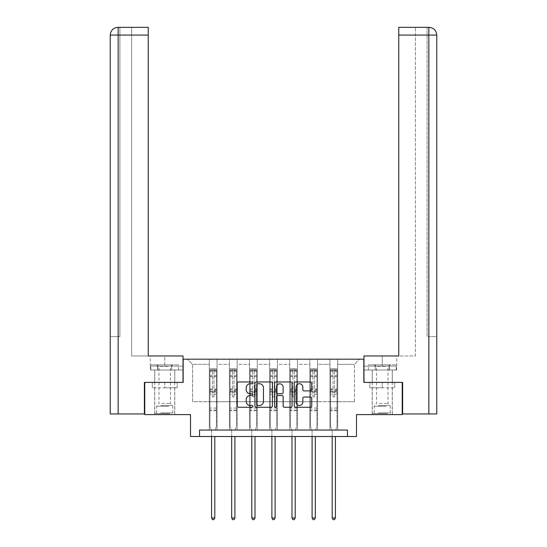 <?xml version="1.0" encoding="UTF-8"?>
<svg xmlns="http://www.w3.org/2000/svg" width="547" height="547" viewBox="0 0 547 547"><rect width="100%" height="100%" fill="white"/><g stroke="black" fill="none" stroke-linecap="round" stroke-linejoin="round"><path stroke-width="0.41" stroke-dasharray="2.73 2.05" d="M252.885 382.859A0.882 0.882 0 0 0 251.996 381.97L238.554 381.97A1.265 1.265 0 0 0 237.289 383.235L237.289 406.004A1.265 1.265 0 0 0 238.554 407.269L251.996 407.269A0.882 0.882 0 0 0 252.885 406.387A0.882 0.882 0 0 0 251.996 405.498L250.259 405.498A4.048 4.048 0 0 1 246.212 401.45L246.212 399.556A4.048 4.048 0 0 1 250.259 395.508L251.996 395.508A0.882 0.882 0 0 0 252.885 394.619A0.882 0.882 0 0 0 251.996 393.737L250.259 393.737A4.048 4.048 0 0 1 246.212 389.69L246.212 387.789A4.048 4.048 0 0 1 250.259 383.741L251.996 383.741A0.882 0.882 0 0 0 252.885 382.859M382.264 387.796L369.827 387.796L394.702 387.796L382.264 387.796L382.264 382.38L394.702 382.38L369.827 382.38L392.315 382.38L372.213 382.38L382.264 382.38L382.264 387.796M382.264 414.599L372.213 414.599L382.264 414.599M164.736 387.796L177.173 387.796L152.298 387.796L164.736 387.796L164.736 382.38L177.173 382.38L152.298 382.38L174.787 382.38L164.736 382.38L164.736 387.796M164.736 414.599L154.685 414.599L164.736 414.599M144.764 382.38L183.163 382.38L183.163 359.181L363.837 359.181L363.837 382.38L402.236 382.38L402.236 414.599L356.494 414.599L356.494 436.506L190.506 436.506L190.506 414.599L144.764 414.599L144.764 382.38L183.033 382.38L183.033 355.96L148.244 355.96L148.244 27.35L131.615 27.35L148.244 27.35L148.244 355.96L148.244 27.35M329.944 359.181L359.584 359.181L337.677 359.181L337.677 401.71L354.429 401.71L337.677 401.71L337.677 364.336L354.429 364.336L337.677 364.336L337.677 359.181L337.677 430.058L329.944 430.058L337.677 430.058L329.944 430.058L337.677 430.058L337.677 359.181L317.575 359.181L329.944 359.181L329.944 401.71L317.575 401.71L329.944 401.71L329.944 364.336L317.575 364.336L317.575 401.71L317.575 364.336L329.944 364.336L329.944 359.181L329.944 430.058L329.944 392.049L329.944 401.71L337.677 401.71L329.944 401.71L329.944 392.049L337.677 392.049L329.944 392.049L329.944 430.058L329.944 359.181M309.841 359.181L317.575 359.181L317.575 430.058L309.841 430.058L317.575 430.058L309.841 430.058L317.575 430.058L317.575 359.181L297.472 359.181L309.841 359.181L309.841 401.71L297.472 401.71L309.841 401.71L309.841 364.336L297.472 364.336L297.472 401.71L297.472 364.336L309.841 364.336L309.841 359.181L309.841 430.058L309.841 392.049L309.841 401.71L317.575 401.71L309.841 401.71L309.841 392.049L317.575 392.049L309.841 392.049L309.841 430.058L309.841 359.181M289.739 359.181L297.472 359.181L297.472 430.058L289.739 430.058L297.472 430.058L289.739 430.058L297.472 430.058L297.472 359.181L277.363 359.181L289.739 359.181L289.739 401.71L277.363 401.71L289.739 401.71L289.739 364.336L277.363 364.336L277.363 401.71L277.363 364.336L289.739 364.336L289.739 359.181L289.739 430.058L289.739 392.049L289.739 401.71L297.472 401.71L289.739 401.71L289.739 392.049L297.472 392.049L289.739 392.049L289.739 430.058L289.739 359.181M269.637 359.181L277.363 359.181L277.363 430.058L269.637 430.058L277.363 430.058L269.637 430.058L277.363 430.058L277.363 359.181L257.261 359.181L269.637 359.181L269.637 401.71L257.261 401.71L269.637 401.71L269.637 364.336L257.261 364.336L257.261 401.71L257.261 364.336L269.637 364.336L269.637 359.181L269.637 430.058L269.637 392.049L269.637 401.71L277.363 401.71L269.637 401.71L269.637 392.049L277.363 392.049L269.637 392.049L269.637 430.058L269.637 359.181M249.528 359.181L257.261 359.181L257.261 430.058L249.528 430.058L257.261 430.058L249.528 430.058L257.261 430.058L257.261 359.181L237.159 359.181L249.528 359.181L249.528 401.71L237.159 401.71L249.528 401.71L249.528 364.336L237.159 364.336L237.159 401.71L237.159 364.336L249.528 364.336L249.528 359.181L249.528 430.058L249.528 392.049L249.528 401.71L257.261 401.71L249.528 401.71L249.528 392.049L257.261 392.049L249.528 392.049L249.528 430.058L249.528 359.181M229.425 359.181L237.159 359.181L237.159 430.058L229.425 430.058L237.159 430.058L229.425 430.058L237.159 430.058L237.159 359.181L217.056 359.181L229.425 359.181L229.425 401.71L217.056 401.71L229.425 401.71L229.425 364.336L217.056 364.336L217.056 401.71L217.056 364.336L229.425 364.336L229.425 359.181L229.425 430.058L229.425 392.049L229.425 401.71L237.159 401.71L229.425 401.71L229.425 392.049L237.159 392.049L229.425 392.049L229.425 430.058L229.425 359.181M209.323 359.181L217.056 359.181L217.056 430.058L209.323 430.058L217.056 430.058L209.323 430.058L217.056 430.058L217.056 359.181L187.416 359.181L209.323 359.181L209.323 401.71L192.571 401.71L192.571 364.336L209.323 364.336L192.571 364.336L187.416 359.181L192.571 364.336L192.571 401.71L209.323 401.71L209.323 359.181L209.323 430.058L209.323 359.181M199.532 436.506L199.532 430.058L199.532 436.506L199.532 430.058L347.468 430.058L199.532 430.058L347.468 430.058L347.468 436.506M354.429 401.71L354.429 364.336L359.584 359.181L354.429 364.336L354.429 401.71M209.323 401.71L217.056 401.71L217.056 392.049L217.056 430.058L217.056 392.049L217.056 401.71L209.323 401.71L209.323 392.049L217.056 392.049L209.323 392.049L209.323 430.058L209.323 401.71M209.323 392.049L217.056 392.049L209.323 392.049M229.425 392.049L237.159 392.049L229.425 392.049M249.528 392.049L257.261 392.049L249.528 392.049M269.637 392.049L277.363 392.049L269.637 392.049M289.739 392.049L297.472 392.049L289.739 392.049M309.841 392.049L317.575 392.049L309.841 392.049M329.944 392.049L337.677 392.049L329.944 392.049M152.298 387.796L152.298 382.38L152.298 387.796M177.173 387.796L177.173 382.38L177.173 387.796M394.702 387.796L394.702 382.38L394.702 387.796M369.827 387.796L369.827 382.38L369.827 387.796M272.392 406.004L272.392 383.235A1.265 1.265 0 0 0 271.127 381.97L256.201 381.97A1.265 1.265 0 0 0 254.936 383.235L254.936 406.004A1.265 1.265 0 0 0 256.201 407.269L271.127 407.269A1.265 1.265 0 0 0 272.392 406.004M257.596 383.741A0.882 0.882 0 0 0 256.707 384.63L256.707 404.616A0.882 0.882 0 0 0 257.596 405.498L259.428 405.498A4.048 4.048 0 0 0 263.476 401.45L263.476 387.789A4.048 4.048 0 0 0 259.428 383.741L257.596 383.741M275.873 381.97L290.799 381.97A1.265 1.265 0 0 1 292.064 383.235L292.064 406.004A1.265 1.265 0 0 1 290.799 407.269L284.413 407.269A1.265 1.265 0 0 1 283.148 406.004L283.148 396.773A1.265 1.265 0 0 0 281.883 395.508L277.644 395.508A1.265 1.265 0 0 0 276.379 396.773L276.379 406.387A0.882 0.882 0 0 1 275.49 407.269A0.882 0.882 0 0 1 274.608 406.387L274.608 383.235A1.265 1.265 0 0 1 275.873 381.97M283.148 387.194A3.385 3.385 0 0 0 279.763 383.809A3.385 3.385 0 0 0 276.379 387.194L276.379 392.472A1.265 1.265 0 0 0 277.644 393.737L281.883 393.737A1.265 1.265 0 0 0 283.148 392.472L283.148 387.194M304.077 390.893L310.47 390.893A1.265 1.265 0 0 0 311.735 389.628L311.735 383.235A1.265 1.265 0 0 0 310.47 381.97L295.544 381.97A1.265 1.265 0 0 0 294.279 383.235L294.279 406.004A1.265 1.265 0 0 0 295.544 407.269L310.47 407.269A1.265 1.265 0 0 0 311.735 406.004L311.735 398.291A1.265 1.265 0 0 0 310.47 397.026L304.077 397.026A1.265 1.265 0 0 0 302.812 398.291L302.812 402.12A3.385 3.385 0 0 1 299.428 405.498A3.385 3.385 0 0 1 296.05 402.12L296.05 387.126A3.385 3.385 0 0 1 299.428 383.741A3.385 3.385 0 0 1 302.812 387.126L302.812 389.628A1.265 1.265 0 0 0 304.077 390.893M212.414 396.322A0.773 0.773 0 0 0 213.193 397.095A0.773 0.773 0 0 1 212.414 396.322L212.414 394.237L212.414 396.322M216.38 368.876L215.121 368.876L215.121 370.551L216.414 370.551L216.414 368.876L209.966 368.876L209.966 426.475L209.966 394.237L212.414 394.237L212.414 390.585L209.966 390.585M209.966 368.876L209.966 394.237L212.414 394.237L212.414 370.887L213.966 370.887L213.966 388.972L216.414 388.972L216.414 426.475L216.414 394.237L213.966 394.237L213.966 396.322A0.773 0.773 0 0 1 213.193 397.095A0.773 0.773 0 0 0 213.966 396.322L213.966 388.972M216.414 370.551L216.414 388.972M216.414 368.876L216.414 394.237L213.966 394.237L213.966 369.034L212.414 369.034L212.414 390.585M215.121 368.876L210 368.876M215.121 370.551L211.258 370.551L211.258 368.876M209.966 370.551L216.38 370.551M210 370.551L211.258 370.551M214.896 430.25L216.414 426.475L214.896 430.25A1.285 1.285 0 0 0 214.8 430.728A1.285 1.285 0 0 1 214.896 430.25M211.58 436.506L211.58 430.728A1.285 1.285 0 0 0 211.484 430.25L209.966 426.475L211.484 430.25A1.285 1.285 0 0 1 211.58 430.728L211.58 517.975L214.8 517.975L214.8 436.506M216.414 410.756L209.966 410.756M211.58 517.975L212.544 519.65L213.836 519.65L214.8 517.975M212.414 370.887L212.414 369.034M213.966 370.887L213.966 369.034M169.085 413.566L156.039 413.566L169.085 413.566M160.709 412.923L172.79 412.923L160.709 412.923M168.927 364.856L156.36 364.856L168.927 364.856M167.601 366.381L158.999 366.381L167.601 366.381M161.871 403.515L170.473 403.515L161.871 403.515M169.727 413.566L154.746 413.566L169.727 413.566M169.727 370.011L154.746 370.011L169.727 370.011M171.69 370.011L150.822 370.011L178.65 370.011L171.69 370.011L171.69 364.856L150.822 364.856L178.65 364.856L171.69 364.856L171.69 370.011M157.782 370.011L157.782 364.856L157.782 370.011M150.822 370.011L150.822 364.856M178.65 370.011L178.65 364.856M386.613 413.566L373.567 413.566L386.613 413.566M378.237 412.923L390.319 412.923L378.237 412.923M386.456 364.856L373.888 364.856L386.456 364.856M385.129 366.381L376.527 366.381L385.129 366.381M379.399 403.515L388.001 403.515L379.399 403.515M387.255 413.566L372.275 413.566L387.255 413.566M387.255 370.011L372.275 370.011L387.255 370.011M389.218 370.011L368.35 370.011L396.178 370.011L389.218 370.011L389.218 364.856L368.35 364.856L396.178 364.856L389.218 364.856L389.218 370.011M375.31 370.011L375.31 364.856L375.31 370.011M368.35 370.011L368.35 364.856M396.178 370.011L396.178 364.856M164.736 370.011L154.685 370.011L164.736 370.011M164.736 355.96L183.033 355.96L164.736 355.96L164.736 366.141L150.24 366.141L183.033 366.141L183.033 355.96L183.033 366.141L164.736 366.141L164.736 355.96M131.615 355.96L148.244 355.96L131.615 355.96L131.615 27.35L131.615 355.96M183.033 370.011L183.033 366.141L157.557 366.141L183.033 366.141L183.033 370.011L157.557 370.011L183.033 370.011M110.227 336.631L119.889 336.631L119.889 35.083L119.889 336.631L110.227 336.631L110.227 413.956L144.374 413.956L144.374 382.38L183.033 382.38M119.889 27.35L119.889 35.083L119.889 27.35L118.152 27.35L118.152 35.083L148.244 35.083M150.377 366.141L157.557 366.141L150.377 366.141L150.377 370.011L157.557 370.011L157.557 366.141L157.557 370.011L150.377 370.011M382.264 370.011L372.213 370.011L382.264 370.011M428.848 413.956L436.773 413.956L436.773 336.631L427.111 336.631L428.848 336.631L428.848 35.083L428.848 413.956L402.626 413.956L402.626 382.38L363.967 382.38L363.967 355.96L363.967 366.141L396.76 366.141L363.967 366.141L363.967 370.011L396.623 370.011L363.967 370.011L363.967 355.96L398.756 355.96L398.756 27.35L398.756 35.083L428.848 35.083L428.848 27.35L427.111 27.35L427.111 336.631L427.111 27.35M398.756 27.35L415.385 27.35L398.756 27.35L398.756 355.96L415.385 355.96L415.385 27.35L415.385 355.96L398.756 355.96L398.756 35.083M402.236 382.38L363.967 382.38M436.773 336.631L436.773 35.083L427.111 35.083L428.848 35.083L428.848 336.631L436.773 336.631L436.773 35.083C436.321 30.393 433.744 27.815 429.046 27.35M389.443 370.011L389.443 366.141L389.443 370.011M396.623 370.011L396.623 366.141M232.523 396.322A0.773 0.773 0 0 0 233.295 397.095A0.773 0.773 0 0 1 232.523 396.322L232.523 394.237L232.523 396.322M236.482 368.876L235.224 368.876L235.224 370.551L236.516 370.551L236.516 368.876L230.075 368.876L230.075 426.475L230.075 394.237L232.523 394.237L232.523 390.585L230.075 390.585M230.075 368.876L230.075 394.237L232.523 394.237L232.523 370.887L234.068 370.887L234.068 388.972L236.516 388.972L236.516 426.475L236.516 394.237L234.068 394.237L234.068 396.322A0.773 0.773 0 0 1 233.295 397.095A0.773 0.773 0 0 0 234.068 396.322L234.068 388.972M236.516 370.551L236.516 388.972M236.516 368.876L236.516 394.237L234.068 394.237L234.068 369.034L232.523 369.034L232.523 390.585M235.224 368.876L230.102 368.876M235.224 370.551L231.36 370.551L231.36 368.876M230.075 370.551L236.482 370.551M230.102 370.551L231.36 370.551M234.998 430.25L236.516 426.475L234.998 430.25A1.285 1.285 0 0 0 234.902 430.728A1.285 1.285 0 0 1 234.998 430.25M231.682 436.506L231.682 430.728A1.285 1.285 0 0 0 231.586 430.25L230.075 426.475L231.586 430.25A1.285 1.285 0 0 1 231.682 430.728L231.682 517.975L234.902 517.975L234.902 436.506M236.516 410.756L230.075 410.756M231.682 517.975L232.646 519.65L233.938 519.65L234.902 517.975M232.523 370.887L232.523 369.034M234.068 370.887L234.068 369.034M252.625 396.322A0.773 0.773 0 0 0 253.398 397.095A0.773 0.773 0 0 1 252.625 396.322L252.625 394.237L252.625 396.322M256.584 368.876L255.333 368.876L255.333 370.551L256.618 370.551L256.618 368.876L250.177 368.876L250.177 426.475L250.177 394.237L252.625 394.237L252.625 390.585L250.177 390.585M250.177 368.876L250.177 394.237L252.625 394.237L252.625 370.887L254.17 370.887L254.17 388.972L256.618 388.972L256.618 426.475L256.618 394.237L254.17 394.237L254.17 396.322A0.773 0.773 0 0 1 253.398 397.095A0.773 0.773 0 0 0 254.17 396.322L254.17 388.972M256.618 370.551L256.618 388.972M256.618 368.876L256.618 394.237L254.17 394.237L254.17 369.034L252.625 369.034L252.625 390.585M255.333 368.876L250.205 368.876M255.333 370.551L251.463 370.551L251.463 368.876M250.177 370.551L256.584 370.551M250.205 370.551L251.463 370.551M255.1 430.25L256.618 426.475L255.1 430.25A1.285 1.285 0 0 0 255.005 430.728A1.285 1.285 0 0 1 255.1 430.25M251.784 436.506L251.784 430.728A1.285 1.285 0 0 0 251.695 430.25L250.177 426.475L251.695 430.25A1.285 1.285 0 0 1 251.784 430.728L251.784 517.975L255.005 517.975L255.005 436.506M256.618 410.756L250.177 410.756M251.784 517.975L252.755 519.65L254.04 519.65L255.005 517.975M252.625 370.887L252.625 369.034M254.17 370.887L254.17 369.034M272.727 396.322A0.773 0.773 0 0 0 273.5 397.095A0.773 0.773 0 0 1 272.727 396.322L272.727 394.237L272.727 396.322M276.686 368.876L275.435 368.876L275.435 370.551L276.72 370.551L276.72 368.876L270.28 368.876L270.28 426.475L270.28 394.237L272.727 394.237L272.727 390.585L270.28 390.585M270.28 368.876L270.28 394.237L272.727 394.237L272.727 370.887L274.273 370.887L274.273 388.972L276.72 388.972L276.72 426.475L276.72 394.237L274.273 394.237L274.273 396.322A0.773 0.773 0 0 1 273.5 397.095A0.773 0.773 0 0 0 274.273 396.322L274.273 388.972M276.72 370.551L276.72 388.972M276.72 368.876L276.72 394.237L274.273 394.237L274.273 369.034L272.727 369.034L272.727 390.585M275.435 368.876L270.314 368.876M275.435 370.551L271.565 370.551L271.565 368.876M270.28 370.551L276.686 370.551M270.314 370.551L271.565 370.551M275.203 430.25L276.72 426.475L275.203 430.25A1.285 1.285 0 0 0 275.114 430.728A1.285 1.285 0 0 1 275.203 430.25M271.886 436.506L271.886 430.728A1.285 1.285 0 0 0 271.797 430.25L270.28 426.475L271.797 430.25A1.285 1.285 0 0 1 271.886 430.728L271.886 517.975L275.114 517.975L275.114 436.506M276.72 410.756L270.28 410.756M271.886 517.975L272.857 519.65L274.143 519.65L275.114 517.975M272.727 370.887L272.727 369.034M274.273 370.887L274.273 369.034M292.83 396.322A0.773 0.773 0 0 0 293.602 397.095A0.773 0.773 0 0 1 292.83 396.322L292.83 394.237L292.83 396.322M296.795 368.876L295.537 368.876L295.537 370.551L296.823 370.551L296.823 368.876L290.382 368.876L290.382 426.475L290.382 394.237L292.83 394.237L292.83 390.585L290.382 390.585M290.382 368.876L290.382 394.237L292.83 394.237L292.83 370.887L294.375 370.887L294.375 388.972L296.823 388.972L296.823 426.475L296.823 394.237L294.375 394.237L294.375 396.322A0.773 0.773 0 0 1 293.602 397.095A0.773 0.773 0 0 0 294.375 396.322L294.375 388.972M296.823 370.551L296.823 388.972M296.823 368.876L296.823 394.237L294.375 394.237L294.375 369.034L292.83 369.034L292.83 390.585M295.537 368.876L290.416 368.876M295.537 370.551L291.667 370.551L291.667 368.876M290.382 370.551L296.795 370.551M290.416 370.551L291.667 370.551M295.305 430.25L296.823 426.475L295.305 430.25A1.285 1.285 0 0 0 295.216 430.728A1.285 1.285 0 0 1 295.305 430.25M291.995 436.506L291.995 430.728A1.285 1.285 0 0 0 291.9 430.25L290.382 426.475L291.9 430.25A1.285 1.285 0 0 1 291.995 430.728L291.995 517.975L295.216 517.975L295.216 436.506M296.823 410.756L290.382 410.756M291.995 517.975L292.96 519.65L294.245 519.65L295.216 517.975M292.83 370.887L292.83 369.034M294.375 370.887L294.375 369.034M312.932 396.322A0.773 0.773 0 0 0 313.704 397.095A0.773 0.773 0 0 1 312.932 396.322L312.932 394.237L312.932 396.322M316.898 368.876L315.64 368.876L315.64 370.551L316.925 370.551L316.925 368.876L310.484 368.876L310.484 426.475L310.484 394.237L312.932 394.237L312.932 390.585L310.484 390.585M310.484 368.876L310.484 394.237L312.932 394.237L312.932 370.887L314.477 370.887L314.477 388.972L316.925 388.972L316.925 426.475L316.925 394.237L314.477 394.237L314.477 396.322A0.773 0.773 0 0 1 313.704 397.095A0.773 0.773 0 0 0 314.477 396.322L314.477 388.972M316.925 370.551L316.925 388.972M316.925 368.876L316.925 394.237L314.477 394.237L314.477 369.034L312.932 369.034L312.932 390.585M315.64 368.876L310.518 368.876M315.64 370.551L311.776 370.551L311.776 368.876M310.484 370.551L316.898 370.551M310.518 370.551L311.776 370.551M315.414 430.25L316.925 426.475L315.414 430.25A1.285 1.285 0 0 0 315.318 430.728A1.285 1.285 0 0 1 315.414 430.25M312.098 436.506L312.098 430.728A1.285 1.285 0 0 0 312.002 430.25L310.484 426.475L312.002 430.25A1.285 1.285 0 0 1 312.098 430.728L312.098 517.975L315.318 517.975L315.318 436.506M316.925 410.756L310.484 410.756M312.098 517.975L313.062 519.65L314.354 519.65L315.318 517.975M312.932 370.887L312.932 369.034M314.477 370.887L314.477 369.034M333.034 396.322A0.773 0.773 0 0 0 333.807 397.095A0.773 0.773 0 0 1 333.034 396.322L333.034 394.237L333.034 396.322M337 368.876L335.742 368.876L335.742 370.551L337.034 370.551L337.034 368.876L330.586 368.876L330.586 426.475L330.586 394.237L333.034 394.237L333.034 390.585L330.586 390.585M330.586 368.876L330.586 394.237L333.034 394.237L333.034 370.887L334.586 370.887L334.586 388.972L337.034 388.972L337.034 426.475L337.034 394.237L334.586 394.237L334.586 396.322A0.773 0.773 0 0 1 333.807 397.095A0.773 0.773 0 0 0 334.586 396.322L334.586 388.972M337.034 370.551L337.034 388.972M337.034 368.876L337.034 394.237L334.586 394.237L334.586 369.034L333.034 369.034L333.034 390.585M335.742 368.876L330.62 368.876M335.742 370.551L331.879 370.551L331.879 368.876M330.586 370.551L337 370.551M330.62 370.551L331.879 370.551M335.516 430.25L337.034 426.475L335.516 430.25A1.285 1.285 0 0 0 335.42 430.728A1.285 1.285 0 0 1 335.516 430.25M332.2 436.506L332.2 430.728A1.285 1.285 0 0 0 332.104 430.25L330.586 426.475L332.104 430.25A1.285 1.285 0 0 1 332.2 430.728L332.2 517.975L335.42 517.975L335.42 436.506M337.034 410.756L330.586 410.756M332.2 517.975L333.164 519.65L334.456 519.65L335.42 517.975M333.034 370.887L333.034 369.034M334.586 370.887L334.586 369.034M212.414 375.68L209.966 375.68M209.966 376.603L212.414 376.603M209.966 388.972L212.414 388.972M216.414 408.048L209.966 408.048M212.414 391.317L209.966 391.317M216.414 391.317L213.966 391.317M209.966 389.703L212.414 389.703M213.966 389.703L216.414 389.703M216.414 390.585L213.966 390.585M216.414 375.68L213.966 375.68M213.966 376.603L216.414 376.603M212.414 370.415L209.966 370.415M209.966 371.338L212.414 371.338M216.414 370.415L213.966 370.415M213.966 371.338L216.414 371.338M216.414 410.031L209.966 410.031M168.763 406.209L156.681 406.209L168.763 406.209M160.839 405.573L172.524 405.573L160.839 405.573M386.291 406.209L374.21 406.209L386.291 406.209M378.367 405.573L390.052 405.573L378.367 405.573M118.152 413.956L118.152 35.083L119.889 35.083L118.152 35.083L118.152 336.631L118.152 35.083L110.227 35.083L118.152 35.083L118.152 27.35L118.152 35.083L110.227 35.083M382.264 366.141L382.264 355.96L382.264 366.141M428.848 35.083L428.848 27.35L428.848 35.083M232.523 375.68L230.075 375.68M230.075 376.603L232.523 376.603M230.075 388.972L232.523 388.972M236.516 408.048L230.075 408.048M232.523 391.317L230.075 391.317M236.516 391.317L234.068 391.317M230.075 389.703L232.523 389.703M234.068 389.703L236.516 389.703M236.516 390.585L234.068 390.585M236.516 375.68L234.068 375.68M234.068 376.603L236.516 376.603M232.523 370.415L230.075 370.415M230.075 371.338L232.523 371.338M236.516 370.415L234.068 370.415M234.068 371.338L236.516 371.338M236.516 410.031L230.075 410.031M252.625 375.68L250.177 375.68M250.177 376.603L252.625 376.603M250.177 388.972L252.625 388.972M256.618 408.048L250.177 408.048M252.625 391.317L250.177 391.317M256.618 391.317L254.17 391.317M250.177 389.703L252.625 389.703M254.17 389.703L256.618 389.703M256.618 390.585L254.17 390.585M256.618 375.68L254.17 375.68M254.17 376.603L256.618 376.603M252.625 370.415L250.177 370.415M250.177 371.338L252.625 371.338M256.618 370.415L254.17 370.415M254.17 371.338L256.618 371.338M256.618 410.031L250.177 410.031M272.727 375.68L270.28 375.68M270.28 376.603L272.727 376.603M270.28 388.972L272.727 388.972M276.72 408.048L270.28 408.048M272.727 391.317L270.28 391.317M276.72 391.317L274.273 391.317M270.28 389.703L272.727 389.703M274.273 389.703L276.72 389.703M276.72 390.585L274.273 390.585M276.72 375.68L274.273 375.68M274.273 376.603L276.72 376.603M272.727 370.415L270.28 370.415M270.28 371.338L272.727 371.338M276.72 370.415L274.273 370.415M274.273 371.338L276.72 371.338M276.72 410.031L270.28 410.031M292.83 375.68L290.382 375.68M290.382 376.603L292.83 376.603M290.382 388.972L292.83 388.972M296.823 408.048L290.382 408.048M292.83 391.317L290.382 391.317M296.823 391.317L294.375 391.317M290.382 389.703L292.83 389.703M294.375 389.703L296.823 389.703M296.823 390.585L294.375 390.585M296.823 375.68L294.375 375.68M294.375 376.603L296.823 376.603M292.83 370.415L290.382 370.415M290.382 371.338L292.83 371.338M296.823 370.415L294.375 370.415M294.375 371.338L296.823 371.338M296.823 410.031L290.382 410.031M312.932 375.68L310.484 375.68M310.484 376.603L312.932 376.603M310.484 388.972L312.932 388.972M316.925 408.048L310.484 408.048M312.932 391.317L310.484 391.317M316.925 391.317L314.477 391.317M310.484 389.703L312.932 389.703M314.477 389.703L316.925 389.703M316.925 390.585L314.477 390.585M316.925 375.68L314.477 375.68M314.477 376.603L316.925 376.603M312.932 370.415L310.484 370.415M310.484 371.338L312.932 371.338M316.925 370.415L314.477 370.415M314.477 371.338L316.925 371.338M316.925 410.031L310.484 410.031M333.034 375.68L330.586 375.68M330.586 376.603L333.034 376.603M330.586 388.972L333.034 388.972M337.034 408.048L330.586 408.048M333.034 391.317L330.586 391.317M337.034 391.317L334.586 391.317M330.586 389.703L333.034 389.703M334.586 389.703L337.034 389.703M337.034 390.585L334.586 390.585M337.034 375.68L334.586 375.68M334.586 376.603L337.034 376.603M333.034 370.415L330.586 370.415M330.586 371.338L333.034 371.338M337.034 370.415L334.586 370.415M334.586 371.338L337.034 371.338M337.034 410.031L330.586 410.031M372.213 414.599L372.213 387.796M154.685 414.599L154.685 387.796M174.787 414.599L174.787 387.796M392.315 414.599L392.315 387.796M156.36 364.856L158.999 366.381L158.999 403.515L156.681 406.209L156.681 412.923L156.039 413.566M174.725 413.566L174.725 370.011M154.746 413.566L154.746 370.011M173.112 364.856L170.473 366.381L170.473 403.515L172.79 406.209L172.79 412.923L173.433 413.566M373.888 364.856L376.527 366.381L376.527 403.515L374.21 406.209L374.21 412.923L373.567 413.566M392.254 413.566L392.254 370.011M372.275 413.566L372.275 370.011M390.64 364.856L388.001 366.381L388.001 403.515L390.319 406.209L390.319 412.923L390.961 413.566M154.685 382.38L154.685 370.011M150.24 366.141L150.24 355.96M174.787 382.38L174.787 370.011M392.315 382.38L392.315 370.011M396.76 366.141L396.76 355.96M372.213 382.38L372.213 370.011"/><path stroke-width="0.82" d="M252.885 382.859A0.882 0.882 0 0 0 251.996 381.97L238.554 381.97A1.265 1.265 0 0 0 237.289 383.235L237.289 406.004A1.265 1.265 0 0 0 238.554 407.269L251.996 407.269A0.882 0.882 0 0 0 252.885 406.387A0.882 0.882 0 0 0 251.996 405.498L250.259 405.498A4.048 4.048 0 0 1 246.212 401.45L246.212 399.556A4.048 4.048 0 0 1 250.259 395.508L251.996 395.508A0.882 0.882 0 0 0 252.885 394.619A0.882 0.882 0 0 0 251.996 393.737L250.259 393.737A4.048 4.048 0 0 1 246.212 389.69L246.212 387.789A4.048 4.048 0 0 1 250.259 383.741L251.996 383.741A0.882 0.882 0 0 0 252.885 382.859M310.47 390.893A1.265 1.265 0 0 0 311.735 389.628L311.735 383.235A1.265 1.265 0 0 0 310.47 381.97L295.544 381.97A1.265 1.265 0 0 0 294.279 383.235L294.279 406.004A1.265 1.265 0 0 0 295.544 407.269L310.47 407.269A1.265 1.265 0 0 0 311.735 406.004L311.735 398.291A1.265 1.265 0 0 0 310.47 397.026L304.077 397.026A1.265 1.265 0 0 0 302.812 398.291L302.812 402.12A3.385 3.385 0 0 1 299.428 405.498A3.385 3.385 0 0 1 296.05 402.12L296.05 387.126A3.385 3.385 0 0 1 299.428 383.741A3.385 3.385 0 0 1 302.812 387.126L302.812 389.628A1.265 1.265 0 0 0 304.077 390.893L310.47 390.893M347.468 436.506L356.494 436.506L356.494 414.599L402.236 414.599L402.236 382.38L363.837 382.38L363.837 359.181L183.163 359.181L183.163 382.38L144.764 382.38L144.764 414.599L190.506 414.599L190.506 436.506L347.468 436.506L347.468 430.058L199.532 430.058L199.532 436.506M272.392 383.235A1.265 1.265 0 0 0 271.127 381.97L256.201 381.97A1.265 1.265 0 0 0 254.936 383.235L254.936 406.004A1.265 1.265 0 0 0 256.201 407.269L271.127 407.269A1.265 1.265 0 0 0 272.392 406.004L272.392 383.235M275.873 381.97L290.799 381.97A1.265 1.265 0 0 1 292.064 383.235L292.064 406.004A1.265 1.265 0 0 1 290.799 407.269L284.413 407.269A1.265 1.265 0 0 1 283.148 406.004L283.148 396.773A1.265 1.265 0 0 0 281.883 395.508L277.644 395.508A1.265 1.265 0 0 0 276.379 396.773L276.379 406.387A0.882 0.882 0 0 1 275.49 407.269A0.882 0.882 0 0 1 274.608 406.387L274.608 383.235A1.265 1.265 0 0 1 275.873 381.97M257.596 383.741A0.882 0.882 0 0 0 256.707 384.63L256.707 404.616A0.882 0.882 0 0 0 257.596 405.498L259.428 405.498A4.048 4.048 0 0 0 263.476 401.45L263.476 387.789A4.048 4.048 0 0 0 259.428 383.741L257.596 383.741M283.148 387.194A3.385 3.385 0 0 0 279.763 383.809A3.385 3.385 0 0 0 276.379 387.194L276.379 392.472A1.265 1.265 0 0 0 277.644 393.737L281.883 393.737A1.265 1.265 0 0 0 283.148 392.472L283.148 387.194M211.58 436.506L211.58 517.975L214.8 517.975L214.8 436.506M214.8 517.975L213.836 519.65L212.544 519.65L211.58 517.975M183.033 382.38L183.033 355.96L148.244 355.96L148.244 35.083L118.152 35.083L118.152 413.956L144.374 413.956L144.374 382.38L144.764 382.38M118.152 413.956L110.227 413.956L110.227 35.083C110.685 30.386 113.263 27.808 117.947 27.35L148.244 27.35L148.244 35.083M119.889 27.35L118.152 27.35L118.152 35.083L110.227 35.083C110.679 30.393 113.256 27.815 117.954 27.35L148.244 27.35M363.967 382.38L363.967 355.96L398.756 355.96L398.756 27.35L429.033 27.35L398.756 27.35M436.773 336.631L436.773 35.083L436.773 413.956L402.626 413.956L402.626 382.38L402.236 382.38M429.046 27.35L429.046 27.35C433.737 27.808 436.315 30.386 436.773 35.083L398.756 35.083M427.111 27.35L428.848 27.35L428.848 413.956M231.682 436.506L231.682 517.975L234.902 517.975L234.902 436.506M234.902 517.975L233.938 519.65L232.646 519.65L231.682 517.975M251.784 436.506L251.784 517.975L255.005 517.975L255.005 436.506M255.005 517.975L254.04 519.65L252.755 519.65L251.784 517.975M271.886 436.506L271.886 517.975L275.114 517.975L275.114 436.506M275.114 517.975L274.143 519.65L272.857 519.65L271.886 517.975M291.995 436.506L291.995 517.975L295.216 517.975L295.216 436.506M295.216 517.975L294.245 519.65L292.96 519.65L291.995 517.975M312.098 436.506L312.098 517.975L315.318 517.975L315.318 436.506M315.318 517.975L314.354 519.65L313.062 519.65L312.098 517.975M332.2 436.506L332.2 517.975L335.42 517.975L335.42 436.506M335.42 517.975L334.456 519.65L333.164 519.65L332.2 517.975M110.227 35.083L110.227 336.631"/></g></svg>

